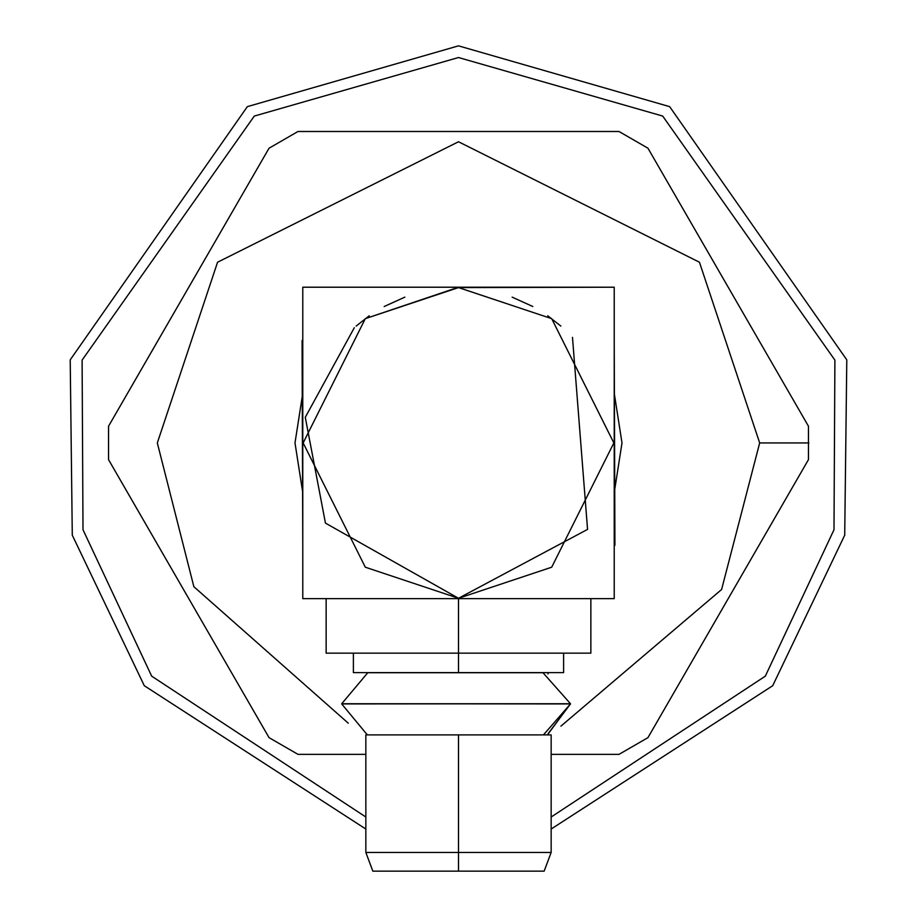 <?xml version="1.0" encoding="UTF-8"?>
<svg xmlns="http://www.w3.org/2000/svg" width="917" height="917" viewBox="0 0 917 917"><rect width="100%" height="100%" fill="white"/><g stroke="black" fill="none" stroke-linecap="round" stroke-linejoin="round"><path stroke-width="1.38" d="M367.797 672.7L542.956 672.7L367.797 672.7L341.709 703.752L367.797 672.7M548.034 734.895L548.034 733.76L570.5 703.924L543.449 734.895L570.5 703.924L341.709 703.752L570.5 703.752L542.956 672.7L570.5 703.752L341.709 703.924L570.5 703.752L548.366 733.646M808.462 426.222L808.462 459.635L647.952 737.646L619.009 754.359L551.151 754.359L619.009 754.359L647.952 737.646L808.462 459.635L808.462 426.222L647.952 148.21L808.462 426.222M140.198 371.374L213.18 244.965M393.588 131.498L491.088 131.498M776.802 514.483L728.155 598.744M688.472 667.461L783.668 502.596M252.037 708.199L269.048 737.646L297.991 754.359L365.849 754.359L297.991 754.359L269.048 737.646L110.143 462.42M319.288 754.359L334.739 754.359M597.529 754.359L619.009 754.359M133.332 502.596L228.528 667.461M269.048 148.21L297.991 131.498L269.048 148.21L108.538 426.222L108.538 459.635L108.538 426.222L267.443 150.984M304.421 131.498L612.579 131.498M412.031 131.498L380.819 131.498M619.009 131.498L647.952 148.21L619.009 131.498L297.991 131.498M760.571 343.267L672.757 191.16M759.677 442.934L721.599 589.505L560.906 726.161L721.599 589.505L759.677 442.934L808.863 442.934L759.677 442.934L699.442 262.228L458.5 141.757L217.558 262.228L157.323 442.934L217.558 262.228L458.5 141.757L699.442 262.228L759.677 442.934M348.3 723.215L193.865 586.708L157.323 442.934L193.865 586.708L348.3 723.215M108.538 459.635L269.048 737.646M302.071 340.723L302.782 339.634L302.071 340.723L302.782 546.223L302.071 340.723L302.782 341.193L302.071 340.723M355.211 287.216L561.789 287.216L355.211 287.216M614.218 339.634L614.929 545.134L614.218 546.223L614.929 545.134L614.218 339.634M524.684 871.15L392.316 871.15M458.5 871.15L544.148 871.15L551.151 852.466L365.849 852.466L458.5 852.466L458.5 871.15L458.5 852.466L551.151 852.466L551.151 734.895L365.849 734.895L365.849 852.466L372.852 871.15L458.5 871.15M458.5 852.466L458.5 734.895L458.5 852.466M458.5 734.895L543.449 734.895M458.5 672.608L353.389 672.608L563.611 672.608L353.389 672.608L458.5 672.608L458.5 653.145L458.5 672.608M458.5 653.145L326.143 653.145L590.857 653.145L326.143 653.145L458.5 653.145L458.5 598.641L458.5 653.145M458.5 287.583L365.298 318.657L303.16 442.934L365.298 567.199L458.5 598.274L551.702 567.199L613.84 442.934L551.702 318.657L458.5 287.583L551.702 318.657L613.84 442.934L551.702 567.199L458.5 598.274L365.298 567.199L303.16 442.934L365.298 318.657L458.5 287.216L302.782 287.216L302.782 598.641L614.218 598.641L614.218 287.216L458.5 287.583M614.218 598.641L302.782 598.641L302.782 287.216L614.218 287.216L614.218 598.641M458.5 598.641L326.143 598.641L458.5 598.641M614.218 581.768L614.218 565.067M614.218 320.79L614.218 287.216M302.782 287.216L302.782 339.943M302.782 564.115L302.782 581.768M404.856 297.142L384.189 306.507M369.242 315.792L356.151 326.074M354.317 327.701L305.281 417.315L325.443 523.103L458.5 598.274L587.556 529.396L572.483 337.376M560.849 326.074L547.758 315.792M532.811 306.507L512.144 297.142M622.001 442.934L614.218 393.072L622.001 442.934L614.218 492.784L622.001 442.934M508.35 287.216L408.65 287.216L508.35 287.216M302.782 393.072L294.999 442.934L302.782 492.784L294.999 442.934L302.782 393.072M365.849 817.024L151.672 676.15L83 529.739L82.106 360.106L254.296 116.069L458.5 57.53L662.704 116.069L834.894 360.106L834 529.739L765.328 676.15L551.151 817.024L765.328 676.15L834 529.739L834.894 360.106L662.704 116.069L458.5 57.53L254.296 116.069L82.106 360.106L83 529.739L151.672 676.15L365.849 817.024L151.672 676.15L83 529.739L82.106 360.106L254.296 116.069L458.5 57.53L662.704 116.069L834.894 360.106L834 529.739L765.328 676.15L551.151 817.024M551.151 829.048L772.71 685.71L844.717 535.173L846.792 359.854L669.651 106.647L458.5 45.85L669.651 106.647L846.792 359.854L844.717 535.173L772.71 685.71L551.151 829.048L772.71 685.71L844.717 535.173L846.792 359.854L669.651 106.647L458.5 45.85L247.349 106.647L70.208 359.854L72.283 535.173L144.29 685.71L365.849 829.048L144.29 685.71L72.283 535.173L70.208 359.854L247.349 106.647L458.5 45.85M367.339 734.895L341.709 703.924M548.034 673.915L548.034 672.608M563.611 672.608L563.611 653.145M353.389 672.608L353.389 653.145M590.857 653.145L590.857 598.641M326.143 653.145L326.143 598.641"/></g></svg>
